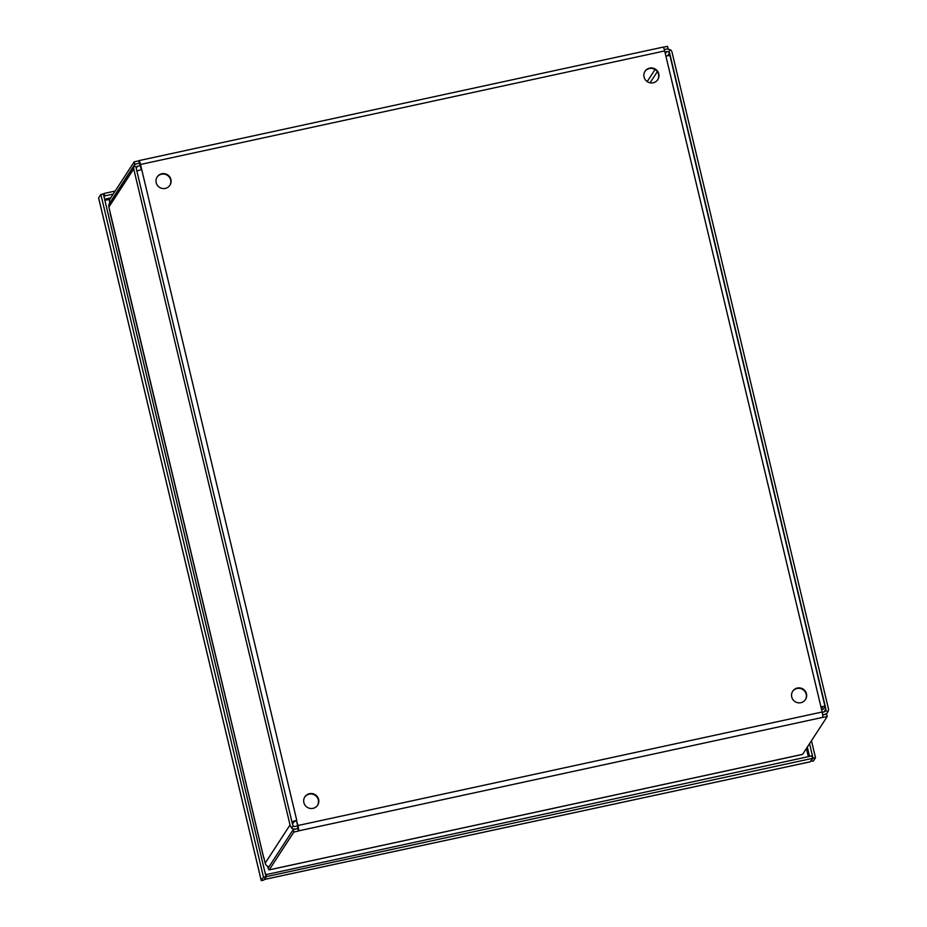 <?xml version="1.0" encoding="UTF-8"?>
<svg xmlns="http://www.w3.org/2000/svg" width="927" height="927" viewBox="0 0 927 927"><rect width="100%" height="100%" fill="white"/><g stroke="black" fill="none" stroke-linecap="round" stroke-linejoin="round"><path stroke-width="1.39" d="M822.712 714.914L826.617 714.068L827.208 716.548L822.724 717.382A4.751 0.684 -102.2 0 0 822.156 712.006L820.94 706.861A4.751 0.66 -13.4 0 1 825.03 706.559A4.751 0.66 -13.4 0 1 825.007 706.675L823.385 709.167L821.577 709.561M821.415 708.9L822.527 707.162L821.021 707.22M669.966 55.898A4.751 0.66 166.6 0 0 670.001 55.794A4.751 0.66 166.6 0 0 665.899 56.095L664.671 50.95A4.751 0.684 -102.2 0 0 663.153 47.115A4.751 0.684 -102.2 0 0 663.06 47.173M139.351 163.233L138.899 160.684A4.751 0.684 77.8 0 1 138.98 160.614A4.751 0.684 77.8 0 1 140.51 164.461L141.727 169.595A4.751 0.66 166.6 0 0 136.895 171.159M297.857 828.564L298.448 831.044L293.859 832.04L293.268 829.561L297.857 828.564L297.706 825.945L296.489 820.801L294.149 821.623L292.445 824.138M296.489 820.801L297.996 825.505A4.751 0.684 77.8 0 1 298.564 830.882L298.448 831.044M291.924 821.936A4.751 0.66 -13.4 0 1 296.767 820.372L141.727 169.595M141.368 169.676L139.456 163.21M136.037 164.056L134.786 164.322L134.195 161.843L138.783 160.846M663.373 47.254L667.544 46.35L668.135 48.83L667.092 49.061M134.195 161.843L109.571 199.641A4.751 0.684 -102.2 0 0 109.734 203.083M134.786 164.322L110.394 202.063M267.671 866.305A4.751 0.684 -102.2 0 0 269.143 869.908A4.751 0.684 -102.2 0 0 269.236 869.839L293.859 832.04M827.208 716.548L802.585 754.346A4.751 0.684 77.8 0 1 802.504 754.416A4.751 0.684 77.8 0 1 802.388 754.381M805.343 699.746A7.613 7.451 33.1 0 0 797.081 688.483A7.613 7.451 33.1 0 0 792.597 691.438M797.359 688.043A7.613 7.451 -146.9 0 1 805.482 699.537A7.613 7.451 -146.9 0 1 795.042 701.623A7.613 7.451 -146.9 0 1 797.359 688.043M317.474 805.389A7.613 7.451 33.1 0 0 309.212 794.126A7.613 7.451 33.1 0 0 304.728 797.081M309.502 793.686A7.613 7.451 -146.9 0 1 317.625 805.181A7.613 7.451 -146.9 0 1 307.173 807.266A7.613 7.451 -146.9 0 1 309.502 793.686M169.792 185.458A7.613 7.451 33.1 0 0 161.53 174.183A7.613 7.451 33.1 0 0 157.045 177.15M161.808 173.755A7.613 7.451 -146.9 0 1 169.931 185.238A7.613 7.451 -146.9 0 1 159.49 187.335A7.613 7.451 -146.9 0 1 161.808 173.755M657.649 79.815A7.613 7.451 33.1 0 0 649.387 68.54A7.613 7.451 33.1 0 0 644.902 71.506M649.676 68.111A7.613 7.451 -146.9 0 1 657.799 79.595A7.613 7.451 -146.9 0 1 647.347 81.692A7.613 7.451 -146.9 0 1 649.676 68.111M268.146 866.513L268.645 867.359L293.268 829.561M297.938 828.448L295.446 828.981A4.751 4.647 -146.9 0 1 291.484 828.066L293.048 826.084A2.178 2.132 33.1 0 0 294.856 826.502L297.694 825.887M140.394 165.609L137.555 166.223A2.178 2.132 33.1 0 0 136.373 166.941L133.801 166.211A4.751 4.647 -146.9 0 1 136.964 163.743L139.606 163.175M291.484 828.066L293.048 826.084M136.373 166.941A2.178 2.132 33.1 0 0 136.223 168.366L292.526 824.462A2.178 2.132 -146.9 0 0 293.314 825.679M134.067 165.794A4.751 4.647 33.1 0 0 133.731 168.899L108.876 207.045A4.751 4.647 -146.9 0 1 109.49 203.465L134.079 165.724M263.859 857.579L265.18 863.141L290.035 824.995A4.751 4.647 33.1 0 0 291.75 827.66M108.876 207.045L263.697 857.614A4.751 0.66 166.6 0 0 263.674 857.718A4.751 0.66 166.6 0 0 263.917 857.857M290.035 824.995L133.731 168.899M269.039 866.757A4.751 4.647 -146.9 0 1 265.18 863.141M828.031 711.53L825.459 710.8L828.031 711.53A4.751 4.647 33.1 0 0 828.367 708.425L672.063 52.329A4.751 4.647 33.1 0 0 670.348 49.676L668.529 52.063A2.178 2.132 33.1 0 0 666.71 51.645L664.926 52.028M664.311 49.56L666.119 49.166A4.751 4.647 -146.9 0 1 670.047 50.058M827.765 711.936A4.751 4.647 -146.9 0 1 824.601 714.404L822.701 714.821M822.226 712.307L824.01 711.924A2.178 2.132 33.1 0 0 825.459 710.8M825.725 710.383A2.178 2.132 33.1 0 0 825.876 708.97L669.572 52.874L667.695 55.759M668.796 51.657A2.178 2.132 -146.9 0 1 669.572 52.874M104.056 196.918L104.705 195.933L113.175 194.091M104.705 195.933L104.114 193.453L115.157 191.055M810.638 761.218L813.025 758.24L815.517 757.707L811.461 740.719M813.025 758.24L809.549 743.663M264.183 879.491L810.279 761.774L812.492 758.356L811.913 755.876L265.528 874.729M810.685 761.148L813.292 761.113L815.517 757.707M100.858 194.473L98.633 197.88L261.287 880.65L263.778 880.105L266.003 876.699L103.349 193.928L100.858 194.473L263.511 877.243L261.171 880.152M264.114 879.607L266.524 876.583L812.492 758.356M266.524 876.583L265.933 874.103M104.114 193.453L103.465 194.438M266.003 876.699L263.511 877.243M98.633 197.88L98.818 198.656M264.16 879.526L810.163 761.832M820.94 706.861L665.899 56.095M269.236 869.839L802.585 754.346M822.724 717.382L298.564 830.882M297.996 825.505L822.156 712.006M664.671 50.95L140.51 164.461M137.555 166.223L136.211 168.297M823.941 711.936L825.876 708.97M657.324 71.669L650.07 82.793M647.197 81.588L655.053 69.525M665.343 53.743L666.71 51.645M104.6 199.201L110.719 197.868M807.324 747.069L809.549 756.386M808.344 756.652L806.397 748.495M109.757 199.34L104.89 200.394M825.03 706.559L670.001 55.794M663.153 47.115L138.98 160.614M269.143 869.908L802.504 754.416M110.093 213.048L263.674 857.718M827.487 712.423L826.374 714.126M261.194 880.407L98.691 198.297"/></g></svg>
